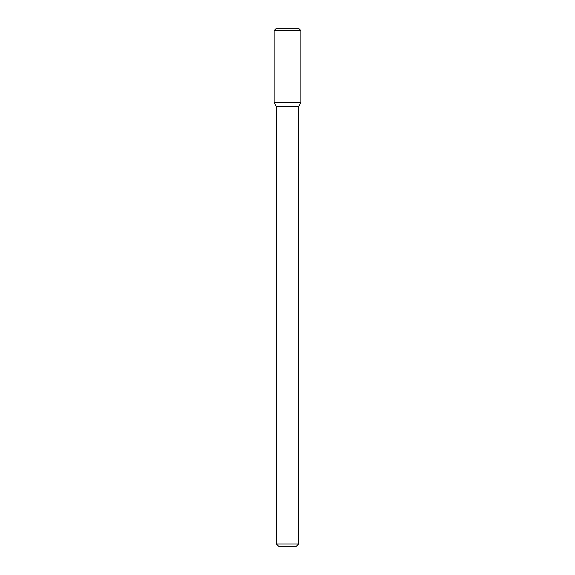 <?xml version="1.0" encoding="UTF-8"?>
<svg xmlns="http://www.w3.org/2000/svg" width="575" height="575" viewBox="0 0 575 575"><rect width="100%" height="100%" fill="white"/><g stroke="black" fill="none" stroke-linecap="round" stroke-linejoin="round"><path stroke-width="0.86" d="M274.117 102.681L276.41 106.648L287.5 106.648L276.41 106.648L276.41 544.029L287.5 544.029L276.41 544.029L278.631 546.25L287.5 546.25L278.631 546.25L276.41 544.029L276.41 106.648L274.117 102.681L300.883 102.681L300.883 30.597L274.117 30.597L274.117 102.681L300.883 102.681L298.59 106.648L300.883 102.681M287.5 106.648L298.59 106.648L287.5 106.648M287.5 544.029L298.59 544.029L298.59 106.648L298.59 544.029L287.5 544.029M287.5 546.25L296.369 546.25L298.59 544.029L296.369 546.25L287.5 546.25M274.117 30.597L275.964 28.75L299.036 28.75L300.883 30.597"/></g></svg>
